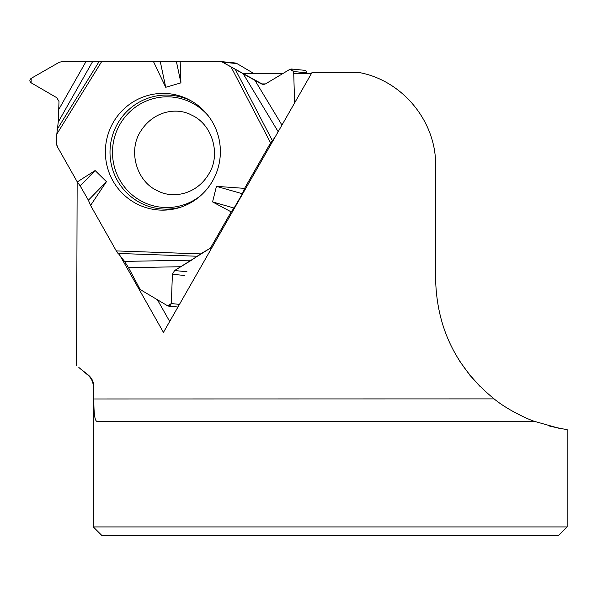 <?xml version="1.0" encoding="UTF-8"?>
<svg xmlns="http://www.w3.org/2000/svg" width="597" height="597" viewBox="0 0 597 597"><rect width="100%" height="100%" fill="white"/><g stroke="black" fill="none" stroke-linecap="round" stroke-linejoin="round"><path stroke-width="0.9" d="M254.143 73.685L236.942 63.581L222.494 62.155L263.008 84.475L265.493 83.916L289.911 69.327L291.373 68.998L304.597 70.312A2.56 2.522 95.7 0 1 306.865 72.834L306.865 73.685M116.303 250.919L200.57 253.904L191.54 260.158L174.615 270.531L172.391 274.269L171.339 303.567L169.973 305.791L167.563 305.768L141.205 290.127L139.549 288.388L128.534 267.687L124.534 261.389L116.303 250.919L90.572 205.42L88.393 200.211L80.155 185.883L77.282 181.928L57.387 146.765A4.739 4.664 -84.3 0 1 56.767 144.392L56.805 134.124L58.252 122.042L58.999 101.497L56.819 97.736L31.126 82.804C29.447 81.326 29.454 79.856 31.141 78.386L59.066 62.379L61.506 61.73L220.159 61.521A4.739 4.664 -84.3 0 1 220.614 61.543L235.061 62.969A4.739 4.664 -84.3 0 1 236.942 63.581M306.865 72.834L293.672 71.528L294.612 102.953L293.672 71.528L289.911 69.327L265.493 83.916L261.292 83.908L222.494 62.155L220.159 61.521L61.506 61.73L59.066 62.379L31.141 78.386L31.126 82.804L56.819 97.736L58.999 101.497L58.252 122.042L56.805 134.124L56.767 144.392L57.387 146.765L77.282 181.928L80.155 185.883L88.393 200.211L90.572 205.42L116.303 250.919L124.534 261.389L128.534 267.687L139.549 288.388L141.205 290.127L167.563 305.768L171.339 303.567L172.391 274.269L174.615 270.531L209.346 248.77L211.062 247.039L231.166 211.868L234.061 208.047L242.382 193.749L244.591 188.376L270.598 142.884L274.911 137.407L270.598 142.884L244.591 188.376L242.382 193.749L234.061 208.047L231.166 211.868L212.569 201.913L216.442 186.346L244.591 188.376M200.57 253.904L209.346 248.77A4.739 4.664 -84.3 0 0 211.062 247.039L231.166 211.868M222.494 62.155A4.739 4.664 -84.3 0 0 220.614 61.543M176.413 61.588L180.921 82.871L180.167 61.521M180.921 82.871L165.72 87.289L160.28 61.603M153.444 61.521L165.72 87.289M80.155 185.883L95.117 170.533L77.282 181.928M95.117 170.533L106.453 181.675L88.393 200.211M90.572 205.42L106.453 181.675M113.161 122.586A58.387 57.491 95.7 0 1 190.734 100.624A58.387 57.491 95.7 0 1 220.084 157.436A58.387 57.491 95.7 0 1 180.16 207.39A58.387 57.491 95.7 0 1 117.975 188.383A58.387 57.491 95.7 0 1 113.161 122.586M242.382 193.749L216.442 186.346M234.061 208.047L212.569 201.913M293.672 71.528L291.373 68.998M78.856 367.498L88.363 375.095C91.908 378.117 93.744 381.99 93.863 386.714L93.878 398.968L494.115 398.893C456.295 367.968 436.795 328.089 435.623 279.247L435.623 165.526C436.288 121.191 402.035 79.908 358.342 72.386L312.082 72.386L163.451 332.387L120.587 256.613M480.286 386.714L469.764 375.095L459.324 360.648M77.147 181.682L76.595 365.349M243.337 73.685L282.612 73.685M293.731 73.685L311.335 73.685M93.311 526.927L101.863 535.479L558.598 535.479L567.15 526.927L93.311 526.927L93.311 386.714C93.214 382.043 91.408 378.17 87.893 375.095L88.363 375.095M567.15 526.927L567.15 429.586L558.665 428.183L534.061 421.243L96.721 421.318M96.789 421.318C94.736 420.489 93.766 413.042 93.878 398.968M563.232 428.959L549.822 426.228M534.061 421.243L534.061 421.236C528.741 419.504 507.741 410.221 494.115 398.893M157.407 299.746L169.697 321.462M254.8 80.102L281.956 125.086M278.172 131.706L243.061 73.543M58.976 109.117L85.864 61.804M92.505 61.76L58.252 122.042M181.122 266.717L128.534 267.687M124.534 261.389L191.54 260.158M211.062 247.039L212.181 247.143M264.777 84.259L261.292 83.908M200.838 195.495A55.364 54.514 95.7 0 1 131.303 194.122A55.364 54.514 95.7 0 1 119.878 124.504A55.364 54.514 95.7 0 1 208.674 116.34M171.339 303.567L179.466 304.373M184.809 275.493L172.391 274.269M186.965 271.747L174.615 270.531M211.151 248.949L209.346 248.77M231.24 67.289L270.598 142.884M56.805 134.124L101.706 61.521M235.397 69.61L272.262 140.414M181.622 206.898A57.051 56.178 95.7 0 1 121.848 187.264A57.051 56.178 95.7 0 1 117.616 123.579A57.051 56.178 95.7 0 1 192.07 101.393M57.058 129.542L99.109 61.543M196.876 256.232L117.952 253.434M93.863 386.714L93.311 386.714M140.325 131.81C154.22 109.423 178.316 107.766 191.256 114.93C212.435 124.161 220.838 154.108 209.331 173.063C196.876 195.07 172.443 198.816 157.72 190.868C136.646 181.764 127.945 151.228 140.325 131.81M168.541 306.089L177.951 307.022M87.893 375.095L78.849 367.513"/></g></svg>
